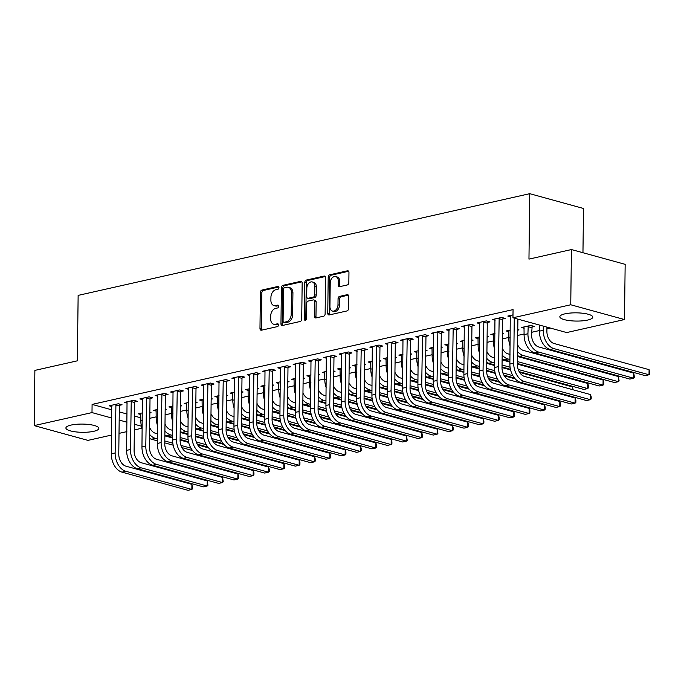 <?xml version="1.0" encoding="UTF-8"?>
<svg xmlns="http://www.w3.org/2000/svg" width="684" height="684" viewBox="0 0 684 684"><rect width="100%" height="100%" fill="white"/><g stroke="black" fill="none" stroke-linecap="round" stroke-linejoin="round"><path stroke-width="1.03" d="M278.961 287.631A1.454 1.017 -74.6 0 0 278.294 286.468A1.454 1.017 -74.6 0 0 277.926 286.459L261.938 290.067A2.069 1.454 -74.6 0 0 260.407 292.41L259.971 328.534A2.069 1.454 -74.6 0 0 260.92 330.192A2.069 1.454 -74.6 0 0 261.45 330.201L277.439 326.601A1.454 1.017 -74.6 0 0 278.508 324.96A1.454 1.017 -74.6 0 0 277.841 323.797A1.454 1.017 -74.6 0 0 277.473 323.797L275.404 324.259A6.635 4.651 -74.6 0 1 273.72 324.233A6.635 4.651 -74.6 0 1 270.667 318.924L270.702 315.914A6.635 4.651 -74.6 0 1 275.592 308.407L277.661 307.937A1.454 1.017 -74.6 0 0 278.73 306.295A1.454 1.017 -74.6 0 0 278.063 305.132A1.454 1.017 -74.6 0 0 277.695 305.132L275.626 305.594A6.635 4.651 -74.6 0 1 273.951 305.568A6.635 4.651 -74.6 0 1 270.89 300.259L270.932 297.249A6.635 4.651 -74.6 0 1 275.823 289.742L277.892 289.272A1.454 1.017 -74.6 0 0 278.961 287.631M587.633 320.069A16.476 4.113 0.7 0 1 569.772 320.659A16.476 4.113 0.7 0 1 559.837 316.752A16.476 4.113 0.7 0 1 564.975 313.836A16.476 4.113 0.7 0 1 582.836 313.255A16.476 4.113 0.7 0 1 592.78 317.154A16.476 4.113 0.7 0 1 587.633 320.069M93.708 431.313A16.476 4.113 0.7 0 1 75.847 431.895A16.476 4.113 0.7 0 1 65.903 427.996A16.476 4.113 0.7 0 1 71.05 425.08A16.476 4.113 0.7 0 1 88.911 424.49A16.476 4.113 0.7 0 1 98.847 428.398A16.476 4.113 0.7 0 1 93.708 431.313M347.31 284.946A2.069 1.454 -74.6 0 0 348.84 282.603L348.96 272.463A2.069 1.454 -74.6 0 0 348.011 270.804A2.069 1.454 -74.6 0 0 347.481 270.796L329.722 274.797A2.069 1.454 -74.6 0 0 328.2 277.14L327.756 313.272A2.069 1.454 -74.6 0 0 328.713 314.931A2.069 1.454 -74.6 0 0 329.235 314.939L346.993 310.938A2.069 1.454 -74.6 0 0 348.524 308.595L348.669 296.352A2.069 1.454 -74.6 0 0 347.72 294.693A2.069 1.454 -74.6 0 0 347.19 294.684L339.589 296.394A2.069 1.454 -74.6 0 0 338.058 298.737L337.99 304.808A5.549 3.89 -74.6 0 1 332.492 311.066A5.549 3.89 -74.6 0 1 329.936 306.62L330.227 282.843A5.549 3.89 -74.6 0 1 335.724 276.584A5.549 3.89 -74.6 0 1 338.281 281.03L338.229 284.989A2.069 1.454 -74.6 0 0 339.187 286.647A2.069 1.454 -74.6 0 0 339.709 286.656L347.31 284.946M512.957 317.778L570.747 304.765L624.483 319.548L566.685 332.561L512.957 317.778L513.051 309.604L92.092 404.406L91.998 412.589L111.74 418.018M111.535 435.075L87.937 440.385L34.2 425.602L34.875 370.395L77.335 360.827L78.138 295.394L529.758 193.683L528.963 259.116L571.422 249.557L570.747 304.765M34.2 425.602L91.998 412.589M302.166 283.005A2.069 1.454 -74.6 0 0 301.208 281.346A2.069 1.454 -74.6 0 0 300.686 281.338L282.928 285.339A2.069 1.454 -74.6 0 0 281.398 287.682L280.962 323.806A2.069 1.454 -74.6 0 0 281.911 325.473A2.069 1.454 -74.6 0 0 282.441 325.481L300.19 321.48A2.069 1.454 -74.6 0 0 301.721 319.129L302.166 283.005M306.329 280.064L324.088 276.071A2.069 1.454 -74.6 0 1 324.609 276.079A2.069 1.454 -74.6 0 1 325.567 277.738L325.122 313.862A2.069 1.454 -74.6 0 1 323.592 316.213L315.991 317.923A2.069 1.454 -74.6 0 1 315.469 317.915A2.069 1.454 -74.6 0 1 314.512 316.256L314.691 301.601A2.069 1.454 -74.6 0 0 313.742 299.943A2.069 1.454 -74.6 0 0 313.212 299.934L308.176 301.071A2.069 1.454 -74.6 0 0 306.646 303.414L306.458 318.667A1.454 1.017 -74.6 0 1 305.021 320.3A1.454 1.017 -74.6 0 1 304.346 319.146L304.799 282.415A2.069 1.454 -74.6 0 1 306.329 280.064L307.783 280.466L325.233 276.533M582.956 252.729L583.495 208.475L529.758 193.683M502.8 318.992L505.296 318.436L501.663 317.436L492.463 319.505L495.13 320.24M531.853 326.986L534.341 326.422L530.707 325.43L521.507 327.499L524.175 328.234M472.148 325.9L474.636 325.336L471.002 324.336L461.803 326.413L464.47 327.149M502.432 333.612L503.68 333.33L502.441 332.988M494.968 333.476L490.847 334.399L493.515 335.134M441.488 332.8L443.976 332.244L440.342 331.244L431.142 333.313L433.81 334.048M471.772 340.512L473.02 340.239L471.78 339.897M464.308 340.384L460.187 341.307L462.854 342.043M410.827 339.709L413.316 339.153L409.682 338.152L400.482 340.222L403.15 340.957M441.112 347.421L442.36 347.139L441.12 346.797M433.647 347.284L429.526 348.216L432.194 348.951M380.167 346.617L382.655 346.053L379.022 345.052L369.822 347.13L372.489 347.857M410.451 354.329L411.7 354.047L410.46 353.705M402.987 354.192L398.866 355.116L401.534 355.851M349.507 353.517L351.995 352.961L348.361 351.961L339.161 354.03L341.829 354.765M379.791 361.229L381.039 360.947L379.8 360.613M372.327 361.092L368.214 362.024L370.873 362.759M318.847 360.425L321.335 359.861L317.701 358.861L308.501 360.938L311.169 361.674M349.131 368.137L350.379 367.855L349.139 367.513M341.667 368.001L337.554 368.933L340.213 369.659M288.186 367.325L290.674 366.769L287.041 365.769L277.841 367.838L280.508 368.573M318.47 375.046L319.719 374.764L318.479 374.422M311.006 374.909L306.894 375.832L309.553 376.568M257.526 374.233L260.014 373.678L256.38 372.677L247.181 374.747L249.848 375.482M287.81 381.946L289.058 381.663L287.819 381.321M280.346 381.809L276.233 382.741L278.892 383.476M226.866 381.142L229.354 380.578L225.72 379.577L216.529 381.655L219.188 382.382M257.15 388.854L258.398 388.572L257.158 388.23M249.686 388.717L245.573 389.641L248.241 390.376M196.205 388.042L198.693 387.486L195.06 386.486L185.868 388.555L188.528 389.29M226.489 395.754L227.738 395.48L226.498 395.138M219.025 395.617L214.913 396.549L217.58 397.284M165.545 394.95L168.033 394.386L164.399 393.394L155.208 395.463L157.867 396.198M195.829 402.662L197.077 402.38L195.838 402.038M188.365 402.525L184.252 403.457L186.92 404.184M134.885 401.859L137.373 401.294L133.739 400.294L124.548 402.363L127.215 403.098M165.169 409.571L166.417 409.288L165.177 408.947M157.713 409.434L153.592 410.357L156.26 411.093M92.092 404.406L111.843 409.836M119.281 411.888L127.079 414.034M134.517 416.077L140.887 417.83M149.779 418.3L156.183 416.855M165.109 414.846L171.513 413.41M180.439 411.4L186.843 409.955M195.769 407.946L202.173 406.501M211.1 404.492L217.503 403.047M226.43 401.038L232.834 399.593M241.76 397.584L248.164 396.147M257.09 394.138L263.494 392.693M272.42 390.684L278.824 389.239M287.75 387.229L294.154 385.785M303.08 383.775L309.484 382.33M318.411 380.321L324.814 378.885M333.741 376.875L340.145 375.43M349.071 373.421L355.475 371.976M364.401 369.967L370.805 368.522M379.731 366.513L386.135 365.068M395.061 363.059L401.465 361.622M410.391 359.613L416.795 358.168M425.713 356.159L432.126 354.714M441.043 352.705L447.456 351.26M456.373 349.25L462.786 347.805M471.704 345.796L478.116 344.36M487.034 342.351L493.446 340.906M502.364 338.896L508.776 337.451M517.694 335.442L524.106 333.997M531.588 332.313L539.437 330.543M546.918 328.859L550.389 328.081M149.839 413.016L151.087 412.743L149.847 412.401M142.383 412.879L138.262 413.811L140.93 414.547M119.555 405.304L122.043 404.748L118.409 403.748L109.218 405.817L111.885 406.553M180.499 406.116L181.747 405.834L180.508 405.492M173.043 405.98L168.922 406.903L171.59 407.638M150.215 398.404L152.703 397.84L149.069 396.84L139.878 398.917L142.537 399.644M211.159 399.208L212.408 398.926L211.168 398.584M203.695 399.071L199.583 400.003L202.25 400.738M180.875 391.496L183.363 390.94L179.73 389.94L170.538 392.009L173.197 392.744M241.82 392.308L243.068 392.026L241.828 391.684M234.356 392.171L230.243 393.095L232.911 393.83M211.536 384.588L214.024 384.032L210.39 383.031L201.199 385.101L203.858 385.836M272.48 385.4L273.728 385.118L272.488 384.776M265.016 385.263L260.903 386.195L263.571 386.922M242.196 377.688L244.684 377.123L241.05 376.123L231.85 378.201L234.518 378.936M303.14 378.491L304.389 378.209L303.149 377.876M295.676 378.355L291.564 379.287L294.223 380.022M272.856 370.779L275.344 370.224L271.71 369.223L262.511 371.292L265.178 372.028M333.801 371.592L335.049 371.309L333.809 370.967M326.336 371.455L322.224 372.378L324.883 373.113M303.516 363.879L306.004 363.315L302.371 362.315L293.171 364.392L295.839 365.119M364.461 364.683L365.709 364.401L364.469 364.059M356.997 364.546L352.884 365.478L355.543 366.214M334.177 356.971L336.665 356.415L333.031 355.415L323.831 357.484L326.499 358.219M395.121 357.783L396.369 357.501L395.13 357.159M387.657 357.647L383.536 358.57L386.203 359.305M364.837 350.063L367.325 349.507L363.691 348.507L354.492 350.576L357.159 351.311M425.781 350.875L427.03 350.593L425.79 350.251M418.317 350.738L414.196 351.67L416.864 352.397M395.497 343.163L397.985 342.599L394.352 341.598L385.152 343.676L387.819 344.411M456.442 343.966L457.69 343.684L456.45 343.351M448.978 343.83L444.856 344.762L447.524 345.497M426.158 336.254L428.646 335.699L425.012 334.698L415.812 336.767L418.48 337.503M487.102 337.067L488.35 336.784L487.111 336.442M479.638 336.93L475.517 337.853L478.184 338.589M456.818 329.355L459.306 328.79L455.672 327.79L446.472 329.868L449.14 330.594M517.762 330.158L519.011 329.876L517.771 329.534M510.298 330.021L506.177 330.953L508.845 331.68M487.478 322.446L489.966 321.882L486.333 320.89L477.133 322.959L479.8 323.694M512.991 314.879L507.793 316.051L510.461 316.786M571.422 249.557L625.159 264.34L624.483 319.548M141.956 428.218L134.346 429.937M126.865 431.621L119.016 433.382M119.178 420.07L126.976 422.208M134.415 424.26L141.408 426.183M273.951 305.568L275.396 305.97A6.635 4.651 -74.6 0 0 277.08 305.996L275.626 305.594M278.61 305.654L277.08 305.996M273.72 324.233L275.173 324.635A6.635 4.651 -74.6 0 0 276.849 324.661L275.404 324.259M278.388 324.319L276.849 324.661M278.841 286.981L263.391 290.461A2.069 1.454 -74.6 0 0 261.861 292.812L261.416 328.936A2.069 1.454 -74.6 0 0 261.75 330.141M301.832 281.808L284.382 285.732A2.069 1.454 -74.6 0 0 282.851 288.084L282.406 324.207A2.069 1.454 -74.6 0 0 282.74 325.413M284.553 287.776A1.454 1.017 -74.6 0 0 283.475 289.418L283.091 321.129A1.454 1.017 -74.6 0 0 283.757 322.292A1.454 1.017 -74.6 0 0 284.125 322.292L286.314 321.805A6.635 4.651 -74.6 0 0 291.204 314.298L291.469 292.624A6.635 4.651 -74.6 0 0 288.417 287.306A6.635 4.651 -74.6 0 0 286.733 287.28L284.553 287.776M283.757 322.292L285.211 322.686A1.454 1.017 -74.6 0 0 285.579 322.694L284.125 322.292M288.417 287.306L289.862 287.707A6.635 4.651 -74.6 0 1 292.923 293.017L292.658 314.7A6.635 4.651 -74.6 0 1 287.759 322.207L285.579 322.694M313.742 299.943L315.187 300.344A2.069 1.454 -74.6 0 1 316.145 302.003L315.965 316.649A2.069 1.454 -74.6 0 0 316.299 317.855M307.783 280.466A2.069 1.454 -74.6 0 0 306.252 282.808L305.799 319.539A1.454 1.017 -74.6 0 0 305.868 320.044M314.879 286.399A5.549 3.89 -74.6 0 0 312.323 281.953A5.549 3.89 -74.6 0 0 306.825 288.212L306.723 296.591A2.069 1.454 -74.6 0 0 307.68 298.25A2.069 1.454 -74.6 0 0 308.21 298.258L313.246 297.121A2.069 1.454 -74.6 0 0 314.777 294.778L314.879 286.399L316.333 286.801A5.549 3.89 -74.6 0 0 313.776 282.355L312.323 281.953M307.68 298.25L309.134 298.651A2.069 1.454 -74.6 0 0 309.655 298.66L308.21 298.258M316.333 286.801L316.23 295.18A2.069 1.454 -74.6 0 1 314.7 297.523L309.655 298.66M335.724 276.584L337.178 276.986A5.549 3.89 -74.6 0 1 339.734 281.423L339.683 285.39A2.069 1.454 -74.6 0 0 340.008 286.587M332.492 311.066L333.946 311.459A5.549 3.89 -74.6 0 0 339.444 305.209L337.99 304.808M348.344 295.146L341.042 296.796A2.069 1.454 -74.6 0 0 339.512 299.139L339.444 305.209M348.635 271.266L331.176 275.199A2.069 1.454 -74.6 0 0 329.645 277.542L329.209 313.674A2.069 1.454 -74.6 0 0 329.534 314.871M140.75 413.247L140.853 420.916L142.289 420.592M149.668 427.534A10.559 7.054 77.3 0 0 155.448 433.271L157.414 433.81M164.853 435.862L172.65 438.008M180.089 440.051L188.647 442.411M197.693 444.899L208.577 447.892M251.199 461.674L251.216 462.299M192.546 450.525L181.927 447.601M173.163 445.19L164.767 442.881M157.329 440.838L151.557 439.248A15.835 10.585 -102.7 0 1 149.531 438.427M190.947 448.174L180.961 445.421M172.813 443.181L164.793 440.975M157.346 438.923L155.388 438.384A15.835 10.585 -102.7 0 1 149.582 434.391M142.186 428.894A15.835 10.585 -102.7 0 1 140.853 420.916M250.472 462.102L250.481 461.478M111.706 405.261L111.304 453.817L115.134 452.953L115.921 404.304M119.897 404.159L119.349 405.988L118.768 453.954A10.559 7.054 77.3 0 0 125.907 466.172L191.913 484.34L192.606 488.692L191.845 489.453L125.839 471.285A15.835 10.585 -102.7 0 1 115.134 452.953M191.913 484.34L191.845 489.453L188.014 490.317L122.008 472.148A15.835 10.585 -102.7 0 1 111.304 453.817M119.349 405.988L115.724 404.996M156.08 409.801L156.183 417.462L157.619 417.137M164.998 424.08A10.559 7.054 77.3 0 0 170.778 429.817L172.744 430.364M180.183 432.408L187.98 434.554M195.419 436.597L203.977 438.957M213.023 441.445L223.907 444.438M266.529 458.22L266.546 458.853M207.876 447.079L197.257 444.155M188.493 441.744L180.097 439.427M172.659 437.384L166.887 435.793A15.835 10.585 -102.7 0 1 164.861 434.973M206.277 444.72L196.291 441.967M188.143 439.726L180.123 437.521M172.676 435.469L170.718 434.93A15.835 10.585 -102.7 0 1 164.912 430.946M157.517 425.448A15.835 10.585 -102.7 0 1 156.183 417.462M265.802 458.648L265.802 458.024M171.41 406.347L171.513 414.008L172.949 413.683M180.328 420.626A10.559 7.054 77.3 0 0 186.108 426.371L188.074 426.91M195.513 428.953L203.31 431.1M210.749 433.152L219.308 435.503M228.353 437.991L239.238 440.983M281.859 454.766L281.876 455.399M223.206 443.625L212.587 440.701M203.823 438.29L195.427 435.982M187.989 433.93L182.218 432.339A15.835 10.585 -102.7 0 1 180.191 431.518M221.607 441.266L211.621 438.521M203.473 436.272L195.453 434.066M188.006 432.023L186.048 431.484A15.835 10.585 -102.7 0 1 180.243 427.491M172.847 421.994A15.835 10.585 -102.7 0 1 171.513 414.008M281.133 455.193L281.133 454.569M127.036 401.807L126.634 450.363L130.464 449.499L131.251 400.858M135.227 400.704L134.68 402.543L134.098 450.499A10.559 7.054 77.3 0 0 141.237 462.726L207.243 480.886L207.936 485.238L207.175 485.999L141.169 467.839A15.835 10.585 -102.7 0 1 130.464 449.499M207.243 480.886L207.175 485.999L203.345 486.863L137.339 468.702A15.835 10.585 -102.7 0 1 126.634 450.363M134.68 402.543L131.054 401.542M142.366 398.353L141.964 446.917L145.795 446.054L146.581 397.404M150.557 397.25L150.01 399.088L149.428 447.045A10.559 7.054 77.3 0 0 156.568 459.272L222.574 477.432L223.266 481.793L222.505 482.545L156.499 464.385A15.835 10.585 -102.7 0 1 145.795 446.054M222.574 477.432L222.505 482.545L218.675 483.408L152.669 465.248A15.835 10.585 -102.7 0 1 141.964 446.917M150.01 399.088L146.385 398.088M186.741 402.893L186.843 410.554L188.271 410.238M195.658 417.172A10.559 7.054 77.3 0 0 201.438 422.917L203.405 423.456M210.843 425.499L218.641 427.645M226.079 429.697L234.638 432.049M243.684 434.537L254.568 437.538M297.189 451.32L297.207 451.944M238.536 440.171L227.917 437.247M219.154 434.836L210.757 432.527M203.319 430.475L197.548 428.894A15.835 10.585 -102.7 0 1 195.521 428.064M236.938 437.811L226.951 435.067M218.803 432.818L210.775 430.612M203.336 428.569L201.378 428.03A15.835 10.585 -102.7 0 1 195.573 424.037M188.177 418.54A15.835 10.585 -102.7 0 1 186.843 410.554M296.463 451.739L296.463 451.115M202.071 399.439L202.173 407.108L203.601 406.783M210.988 413.717A10.559 7.054 77.3 0 0 216.768 419.463L218.735 420.002M226.173 422.054L233.971 424.2M241.409 426.243L249.968 428.594M259.014 431.091L269.898 434.083M312.52 447.866L312.537 448.49M253.867 436.717L243.248 433.793M234.484 431.382L226.088 429.073M218.649 427.03L212.878 425.439A15.835 10.585 -102.7 0 1 210.852 424.61M252.268 434.357L242.281 431.613M234.133 429.372L226.105 427.158M218.666 425.115L216.708 424.576A15.835 10.585 -102.7 0 1 210.903 420.583M203.507 415.085A15.835 10.585 -102.7 0 1 202.173 407.108M311.793 448.285L311.793 447.669M157.696 394.899L157.294 443.463L161.125 442.599L161.911 393.95M165.887 393.796L165.34 395.634L164.758 443.6A10.559 7.054 77.3 0 0 171.889 455.818L237.904 473.978L238.622 476.295L238.596 478.338L237.835 479.091L171.829 460.93A15.835 10.585 -102.7 0 1 161.125 442.599M237.904 473.978L237.835 479.091L234.005 479.954L167.999 461.794A15.835 10.585 -102.7 0 1 157.294 443.463M165.34 395.634L161.715 394.634M173.026 391.445L172.625 440.009L176.455 439.145L177.242 390.496M181.217 390.342L180.67 392.18L180.089 440.145A10.559 7.054 77.3 0 0 187.219 452.363L253.234 470.532L253.952 472.841L253.926 474.884L253.166 475.636L187.16 457.476A15.835 10.585 -102.7 0 1 176.455 439.145M253.234 470.532L253.166 475.636L249.335 476.5L183.329 458.34A15.835 10.585 -102.7 0 1 172.625 440.009M180.67 392.18L177.045 391.18M217.401 395.985L217.495 403.654L218.931 403.329M226.318 410.272A10.559 7.054 77.3 0 0 232.098 416.009L234.065 416.547M241.503 418.599L249.301 420.745M256.739 422.789L265.298 425.149M274.344 427.637L285.228 430.629M327.85 444.412L327.867 445.036M269.197 433.263L258.578 430.339M249.814 427.928L241.418 425.619M233.979 423.576L228.208 421.985A15.835 10.585 -102.7 0 1 226.182 421.164M267.598 430.911L257.611 428.158M249.463 425.918L241.435 423.712M233.996 421.66L232.038 421.122A15.835 10.585 -102.7 0 1 226.233 417.129M218.837 411.631A15.835 10.585 -102.7 0 1 217.495 403.654M327.123 444.831L327.123 444.215M188.357 387.999L187.955 436.554L191.785 435.691L192.572 387.041M196.547 386.896L196 388.726L195.419 436.691A10.559 7.054 77.3 0 0 202.549 448.909L268.564 467.078L269.282 469.386L269.257 471.43L268.496 472.191L202.49 454.022A15.835 10.585 -102.7 0 1 191.785 435.691M268.564 467.078L268.496 472.191L264.665 473.054L198.659 454.886A15.835 10.585 -102.7 0 1 187.955 436.554M196 388.726L192.375 387.734M232.731 392.539L232.825 400.2L234.261 399.875M241.649 406.818A10.559 7.054 77.3 0 0 247.428 412.555L249.395 413.102M256.833 415.145L264.631 417.291M272.07 419.335L280.628 421.695M289.674 424.183L300.558 427.175M343.18 440.958L343.197 441.59M284.527 429.817L273.908 426.893M265.144 424.482L256.748 422.165M249.309 420.121L243.53 418.531A15.835 10.585 -102.7 0 1 241.512 417.71M282.928 427.457L272.942 424.704M264.793 422.464L256.765 420.258M249.327 418.206L247.369 417.668A15.835 10.585 -102.7 0 1 241.563 413.683M234.167 408.186A15.835 10.585 -102.7 0 1 232.825 400.2M342.445 441.385L342.453 440.761M203.687 384.545L203.285 433.1L207.115 432.237L207.902 383.596M211.878 383.442L211.33 385.28L210.749 433.237A10.559 7.054 77.3 0 0 217.88 445.464L283.894 463.624L284.612 465.932L284.587 467.976L283.826 468.737L217.82 450.576A15.835 10.585 -102.7 0 1 207.115 432.237M283.894 463.624L283.826 468.737L279.995 469.6L213.989 451.44A15.835 10.585 -102.7 0 1 203.285 433.1M211.33 385.28L207.705 384.28M248.061 389.085L248.155 396.746L249.592 396.421M256.979 403.363A10.559 7.054 77.3 0 0 262.759 409.109L264.725 409.648M272.164 411.691L279.961 413.837M287.4 415.889L295.958 418.24M305.004 420.728L315.888 423.721M358.51 437.503L358.527 438.136M299.857 426.363L289.238 423.439M280.474 421.028L272.078 418.719M264.64 416.667L258.86 415.077A15.835 10.585 -102.7 0 1 256.842 414.256M298.258 424.003L288.272 421.258M280.124 419.01L272.095 416.804M264.657 414.761L262.699 414.213A15.835 10.585 -102.7 0 1 256.893 410.229M249.498 404.731A15.835 10.585 -102.7 0 1 248.155 396.746M357.775 437.931L357.783 437.307M263.391 385.631L263.485 393.291L264.922 392.975M272.309 399.909A10.559 7.054 77.3 0 0 278.089 405.655L280.055 406.193M287.494 408.237L295.291 410.383M302.73 412.435L311.288 414.786M320.334 417.274L331.218 420.275M373.84 434.058L373.857 434.682M315.187 422.909L304.568 419.985M295.804 417.573L287.408 415.265M279.961 413.213L274.19 411.631A15.835 10.585 -102.7 0 1 272.172 410.802M313.588 420.549L303.602 417.804M295.454 415.556L287.425 413.35M279.987 411.306L278.029 410.768A15.835 10.585 -102.7 0 1 272.223 406.775M264.828 401.277A15.835 10.585 -102.7 0 1 263.485 393.291M373.105 434.477L373.113 433.853M278.721 382.176L278.815 389.846L280.252 389.521M287.639 396.455A10.559 7.054 77.3 0 0 293.419 402.201L295.377 402.739M302.824 404.791L310.622 406.937M318.06 408.981L326.619 411.332M335.664 413.82L346.549 416.821M389.17 430.604L389.187 431.228M330.517 419.454L319.898 416.53M311.134 414.119L302.738 411.811M295.291 409.767L289.52 408.177A15.835 10.585 -102.7 0 1 287.502 407.348M328.918 417.095L318.932 414.35M310.784 412.11L302.756 409.896M295.317 407.852L293.359 407.313A15.835 10.585 -102.7 0 1 287.554 403.321M280.149 397.823A15.835 10.585 -102.7 0 1 278.815 389.846M388.435 431.023L388.444 430.407M294.052 378.722L294.146 386.392L295.582 386.067M302.961 393.009A10.559 7.054 77.3 0 0 308.749 398.746L310.707 399.285M318.154 401.337L325.952 403.483M333.39 405.526L341.949 407.886M350.995 410.374L361.879 413.367M404.5 427.149L404.518 427.774M345.847 416L335.228 413.076M326.465 410.665L318.069 408.357M310.622 406.313L304.85 404.723A15.835 10.585 -102.7 0 1 302.832 403.902M344.249 413.649L334.262 410.896M326.114 408.656L318.086 406.45M310.647 404.398L308.689 403.859A15.835 10.585 -102.7 0 1 302.884 399.866M295.479 394.369A15.835 10.585 -102.7 0 1 294.146 386.392M403.765 427.568L403.774 426.953M309.382 375.277L309.476 382.937L310.912 382.613M318.291 389.555A10.559 7.054 77.3 0 0 324.079 395.292L326.037 395.839M333.484 397.883L341.282 400.029M348.72 402.072L357.279 404.432M366.325 406.92L377.209 409.913M419.831 423.695L419.848 424.328M361.178 412.555L350.559 409.63M341.795 407.219L333.399 404.902M325.952 402.859L320.18 401.269A15.835 10.585 -102.7 0 1 318.163 400.448M359.579 410.195L349.592 407.442M341.444 405.202L333.416 402.996M325.977 400.944L324.019 400.405A15.835 10.585 -102.7 0 1 318.214 396.421M310.81 390.923A15.835 10.585 -102.7 0 1 309.476 382.937M419.095 424.123L419.104 423.499M324.712 371.822L324.806 379.483L326.242 379.158M333.621 386.101A10.559 7.054 77.3 0 0 339.409 391.846L341.367 392.385M348.814 394.429L356.603 396.575M364.05 398.627L372.609 400.978M381.655 403.466L392.531 406.458M435.161 420.241L435.178 420.874M376.508 409.1L365.889 406.176M357.125 403.765L348.729 401.457M341.282 399.405L335.511 397.814A15.835 10.585 -102.7 0 1 333.493 396.994M374.909 406.741L364.923 403.996M356.774 401.747L348.746 399.541M341.307 397.498L339.349 396.951A15.835 10.585 -102.7 0 1 333.544 392.967M326.14 387.469A15.835 10.585 -102.7 0 1 324.806 379.483M434.425 420.669L434.434 420.044M340.042 368.368L340.136 376.029L341.572 375.713M348.951 382.647A10.559 7.054 77.3 0 0 354.739 388.392L356.697 388.931M364.144 390.974L371.934 393.12M379.381 395.172L387.939 397.524M396.985 400.012L407.861 403.013M450.491 416.795L450.499 417.42M391.838 405.646L381.219 402.722M372.455 400.311L364.059 398.002M356.612 395.951L350.841 394.369A15.835 10.585 -102.7 0 1 348.823 393.539M390.239 403.286L380.253 400.542M372.105 398.293L364.076 396.087M356.638 394.044L354.68 393.505A15.835 10.585 -102.7 0 1 348.874 389.512M341.47 384.015A15.835 10.585 -102.7 0 1 340.136 376.029M449.756 417.214L449.764 416.59M355.372 364.914L355.466 372.583L356.903 372.258M364.281 379.192A10.559 7.054 77.3 0 0 370.07 384.938L372.028 385.477M379.475 387.529L387.264 389.666M394.711 391.718L403.269 394.069M412.315 396.558L423.191 399.559M465.821 413.341L465.83 413.965M407.168 402.192L396.549 399.268M387.785 396.857L379.389 394.548M371.942 392.505L366.171 390.915A15.835 10.585 -102.7 0 1 364.153 390.085M405.569 399.832L395.583 397.088M387.435 394.848L379.406 392.633M371.968 390.59L370.01 390.051A15.835 10.585 -102.7 0 1 364.204 386.058M356.8 380.56A15.835 10.585 -102.7 0 1 355.466 372.583M465.086 413.76L465.094 413.145M370.702 361.46L370.796 369.129L372.233 368.804M379.611 375.747A10.559 7.054 77.3 0 0 385.4 381.484L387.358 382.023M394.805 384.075L402.594 386.221M410.041 388.264L418.599 390.624M427.645 393.112L438.521 396.104M481.151 409.887L481.16 410.511M422.498 398.738L411.879 395.814M403.115 393.403L394.711 391.094M387.272 389.051L381.501 387.46A15.835 10.585 -102.7 0 1 379.483 386.64M420.899 396.387L410.913 393.633M402.765 391.393L394.736 389.187M387.298 387.135L385.34 386.597A15.835 10.585 -102.7 0 1 379.534 382.604M372.13 377.106A15.835 10.585 -102.7 0 1 370.796 369.129M480.416 410.306L480.424 409.69M386.032 358.014L386.127 365.675L387.563 365.35M394.942 372.293A10.559 7.054 77.3 0 0 400.73 378.03L402.688 378.577M410.126 380.62L417.924 382.766M425.371 384.81L433.93 387.17M442.976 389.658L453.851 392.65M496.481 406.433L496.49 407.065M437.828 395.292L427.209 392.368M418.446 389.957L410.041 387.64M402.602 385.596L396.831 384.006A15.835 10.585 -102.7 0 1 394.813 383.185M436.23 392.932L426.243 390.179M418.095 387.939L410.067 385.733M402.628 383.681L400.67 383.143A15.835 10.585 -102.7 0 1 394.865 379.158M387.46 373.661A15.835 10.585 -102.7 0 1 386.127 365.675M495.746 406.86L495.755 406.236M401.354 354.56L401.457 362.221L402.893 361.896M410.272 368.838A10.559 7.054 77.3 0 0 416.06 374.584L418.018 375.123M425.457 377.166L433.254 379.312M440.701 381.364L449.26 383.715M458.306 386.203L469.181 389.196M511.812 402.979L511.82 403.611M453.159 391.838L442.539 388.914M433.776 386.503L425.371 384.194M417.933 382.142L412.161 380.552A15.835 10.585 -102.7 0 1 410.143 379.731M451.56 389.478L441.573 386.734M433.425 384.485L425.397 382.279M417.958 380.236L415.992 379.688A15.835 10.585 -102.7 0 1 410.195 375.704M402.791 370.206A15.835 10.585 -102.7 0 1 401.457 362.221M511.076 403.406L511.085 402.782M416.684 351.106L416.787 358.767L418.223 358.45M425.602 365.384A10.559 7.054 77.3 0 0 431.39 371.13L433.348 371.668M440.787 373.712L448.584 375.858M456.031 377.91L464.59 380.261M473.636 382.749L484.511 385.742M527.142 399.533L527.15 400.157M468.489 388.384L457.861 385.46M449.106 383.049L440.701 380.74M433.263 378.688L427.491 377.106A15.835 10.585 -102.7 0 1 425.474 376.277M466.89 386.024L456.903 383.279M448.747 381.031L440.727 378.825M433.288 376.781L431.322 376.243A15.835 10.585 -102.7 0 1 425.525 372.25M418.121 366.752A15.835 10.585 -102.7 0 1 416.787 358.767M526.406 399.952L526.415 399.328M432.014 347.652L432.117 355.321L433.553 354.996M440.932 361.93A10.559 7.054 77.3 0 0 446.72 367.676L448.678 368.214M456.117 370.266L463.914 372.404M471.353 374.456L479.92 376.807M488.966 379.295L499.842 382.296M542.472 396.079L542.48 396.703M483.819 384.93L473.191 382.005M464.427 379.594L456.031 377.286M448.593 375.242L442.822 373.652A15.835 10.585 -102.7 0 1 440.804 372.823M482.22 382.57L472.234 379.825M464.077 377.585L456.057 375.371M448.619 373.327L446.652 372.789A15.835 10.585 -102.7 0 1 440.847 368.796M433.451 363.298A15.835 10.585 -102.7 0 1 432.117 355.321M541.737 396.498L541.745 395.882M447.345 344.197L447.447 351.867L448.884 351.542M456.262 358.484A10.559 7.054 77.3 0 0 462.051 364.221L464.009 364.76M471.447 366.812L479.245 368.958M486.683 371.002L495.25 373.361M504.288 375.849L515.172 378.842M557.802 392.625L557.811 393.249M499.149 381.475L488.521 378.551M479.758 376.14L471.361 373.832M463.923 371.788L458.152 370.198A15.835 10.585 -102.7 0 1 456.134 369.377M497.55 379.124L487.564 376.371M479.407 374.131L471.387 371.925M463.949 369.873L461.982 369.334A15.835 10.585 -102.7 0 1 456.177 365.341M448.781 359.844A15.835 10.585 -102.7 0 1 447.447 351.867M557.067 393.043L557.075 392.428M219.017 381.091L218.615 429.655L222.445 428.791L223.232 380.142M227.208 379.988L226.661 381.826L226.079 429.783A10.559 7.054 77.3 0 0 233.21 442.009L299.216 460.17L299.943 462.487L299.917 464.53L299.156 465.282L233.15 447.122A15.835 10.585 -102.7 0 1 222.445 428.791M299.216 460.17L299.156 465.282L295.326 466.146L229.32 447.986A15.835 10.585 -102.7 0 1 218.615 429.655M226.661 381.826L223.035 380.826M234.347 377.636L233.945 426.2L237.776 425.337L238.562 376.687M242.538 376.533L241.991 378.372L241.409 426.337A10.559 7.054 77.3 0 0 248.54 438.555L314.546 456.715L315.273 459.032L315.247 461.076L314.486 461.828L248.48 443.668A15.835 10.585 -102.7 0 1 237.776 425.337M314.546 456.715L314.486 461.828L310.656 462.692L244.65 444.532A15.835 10.585 -102.7 0 1 233.945 426.2M241.991 378.372L238.365 377.371M249.669 374.182L249.275 422.746L253.106 421.883L253.892 373.233M257.868 373.079L257.321 374.918L256.739 422.883A10.559 7.054 77.3 0 0 263.87 435.101L329.876 453.27L330.603 455.578L330.577 457.622L329.816 458.374L263.81 440.214A15.835 10.585 -102.7 0 1 253.106 421.883M329.876 453.27L329.816 458.374L325.986 459.238L259.98 441.077A15.835 10.585 -102.7 0 1 249.275 422.746M257.321 374.918L253.696 373.917M264.999 370.737L264.605 419.292L268.436 418.428L269.222 369.779M273.198 369.634L272.651 371.463L272.07 419.429A10.559 7.054 77.3 0 0 279.2 431.647L345.206 449.815L345.933 452.124L345.907 454.167L345.146 454.928L279.14 436.76A15.835 10.585 -102.7 0 1 268.436 418.428M345.206 449.815L345.146 454.928L341.316 455.792L275.31 437.623A15.835 10.585 -102.7 0 1 264.605 419.292M272.651 371.463L269.026 370.471M280.329 367.282L279.936 415.838L283.766 414.974L284.553 366.333M288.528 366.179L287.981 368.018L287.4 415.975A10.559 7.054 77.3 0 0 294.53 428.201L360.536 446.361L361.263 448.67L361.238 450.713L360.477 451.474L294.471 433.314A15.835 10.585 -102.7 0 1 283.766 414.974M360.536 446.361L360.477 451.474L356.646 452.338L290.64 434.169A15.835 10.585 -102.7 0 1 279.936 415.838M287.981 368.018L284.356 367.017M295.659 363.828L295.266 412.392L299.096 411.529L299.883 362.879M303.858 362.725L303.311 364.563L302.73 412.52A10.559 7.054 77.3 0 0 309.861 424.747L375.867 442.907L376.593 445.224L376.568 447.268L375.807 448.02L309.801 429.86A15.835 10.585 -102.7 0 1 299.096 411.529M375.867 442.907L375.807 448.02L371.976 448.884L305.97 430.723A15.835 10.585 -102.7 0 1 295.266 412.392M303.311 364.563L299.678 363.563M310.989 360.374L310.596 408.938L314.426 408.074L315.213 359.425M319.189 359.271L318.641 361.109L318.06 409.075A10.559 7.054 77.3 0 0 325.191 421.293L391.197 439.453L391.923 441.77L391.898 443.813L391.137 444.566L325.131 426.406A15.835 10.585 -102.7 0 1 314.426 408.074M391.197 439.453L391.137 444.566L387.306 445.429L321.3 427.269A15.835 10.585 -102.7 0 1 310.596 408.938M318.641 361.109L315.008 360.109M326.319 356.92L325.926 405.484L329.756 404.62L330.543 355.971M334.51 355.817L333.972 357.655L333.39 405.621A10.559 7.054 77.3 0 0 340.521 417.838L406.527 435.999L407.228 440.359L406.467 441.112L340.461 422.951A15.835 10.585 -102.7 0 1 329.756 404.62M406.527 435.999L406.467 441.112L402.637 441.975L336.631 423.815A15.835 10.585 -102.7 0 1 325.926 405.484M333.972 357.655L330.338 356.655M341.649 353.474L341.256 402.03L345.087 401.166L345.873 352.517M349.84 352.371L349.302 354.201L348.72 402.166A10.559 7.054 77.3 0 0 355.851 414.384L421.857 432.553L422.558 436.905L421.797 437.666L355.791 419.497A15.835 10.585 -102.7 0 1 345.087 401.166M421.857 432.553L421.797 437.666L417.967 438.529L351.961 420.361A15.835 10.585 -102.7 0 1 341.256 402.03M349.302 354.201L345.668 353.209M356.98 350.02L356.586 398.575L360.417 397.712L361.203 349.071M365.171 348.917L364.632 350.755L364.05 398.712A10.559 7.054 77.3 0 0 371.181 410.939L437.187 429.099L437.888 433.451L437.127 434.212L371.121 416.052A15.835 10.585 -102.7 0 1 360.417 397.712M437.187 429.099L437.127 434.212L433.297 435.075L367.291 416.907A15.835 10.585 -102.7 0 1 356.586 398.575M364.632 350.755L360.998 349.755M372.31 346.566L371.916 395.121L375.747 394.266L376.533 345.617M380.501 345.463L379.962 347.301L379.372 395.258A10.559 7.054 77.3 0 0 386.511 407.484L452.517 425.645L453.236 427.953L453.21 430.005L452.457 430.758L386.451 412.597A15.835 10.585 -102.7 0 1 375.747 394.266M452.517 425.645L452.457 430.758L448.627 431.621L382.621 413.461A15.835 10.585 -102.7 0 1 371.916 395.121M379.962 347.301L376.328 346.301M387.64 343.111L387.247 391.675L391.077 390.812L391.864 342.162M395.831 342.009L395.292 343.847L394.702 391.812A10.559 7.054 77.3 0 0 401.841 404.03L467.847 422.19L468.566 424.507L468.54 426.551L467.788 427.303L401.782 409.143A15.835 10.585 -102.7 0 1 391.077 390.812M467.847 422.19L467.788 427.303L463.957 428.167L397.951 410.007A15.835 10.585 -102.7 0 1 387.247 391.675M395.292 343.847L391.658 342.846M402.97 339.657L402.577 388.221L406.407 387.358L407.194 338.708M411.161 338.554L410.622 340.393L410.032 388.358A10.559 7.054 77.3 0 0 417.172 400.576L483.178 418.736L483.896 421.053L483.87 423.097L483.118 423.849L417.112 405.689A15.835 10.585 -102.7 0 1 406.407 387.358M483.178 418.736L483.118 423.849L479.287 424.713L413.281 406.553A15.835 10.585 -102.7 0 1 402.577 388.221M410.622 340.393L406.989 339.392M418.3 336.212L417.907 384.767L421.737 383.904L422.524 335.254M426.491 335.109L425.952 336.938L425.363 384.904A10.559 7.054 77.3 0 0 432.502 397.122L498.508 415.291L499.226 417.599L499.2 419.643L498.448 420.404L432.442 402.235A15.835 10.585 -102.7 0 1 421.737 383.904M498.508 415.291L498.448 420.404L494.618 421.267L428.611 403.098A15.835 10.585 -102.7 0 1 417.907 384.767M425.952 336.938L422.319 335.947M462.675 340.752L462.777 348.412L464.214 348.088M471.592 355.03A10.559 7.054 77.3 0 0 477.381 360.767L479.339 361.314M486.777 363.358L494.575 365.504M502.013 367.547L510.58 369.907M519.618 372.395L572.431 386.922L573.141 389.803M514.479 378.03L503.851 375.106M495.088 372.694L486.692 370.377M479.253 368.334L473.482 366.744A15.835 10.585 -102.7 0 1 471.464 365.923M512.88 375.67L502.894 372.917M494.737 370.677L486.717 368.471M479.279 366.419L477.312 365.88A15.835 10.585 -102.7 0 1 471.507 361.887M464.111 356.398A15.835 10.585 -102.7 0 1 462.777 348.412M572.397 389.598L572.431 386.922M433.63 332.757L433.237 381.313L437.067 380.449L437.854 331.808M441.821 331.654L441.283 333.493L440.693 381.45A10.559 7.054 77.3 0 0 447.832 393.676L513.838 411.836L514.556 414.145L514.53 416.188L513.778 416.949L447.772 398.789A15.835 10.585 -102.7 0 1 437.067 380.449M513.838 411.836L513.778 416.949L509.948 417.813L443.942 399.644A15.835 10.585 -102.7 0 1 433.237 381.313M441.283 333.493L437.649 332.492M478.005 337.298L478.107 344.958L479.544 344.633M486.923 351.576A10.559 7.054 77.3 0 0 492.711 357.322L494.669 357.86M502.107 359.904L509.905 362.05M517.343 364.093L587.761 383.476L588.479 385.785L588.454 387.828L587.701 388.58L518.224 369.463M587.761 383.476L587.701 388.58L583.862 389.444L519.182 371.651M510.418 369.24L502.022 366.932M494.583 364.88L488.812 363.289A15.835 10.585 -102.7 0 1 486.794 362.469M510.067 367.222L502.047 365.017M494.609 362.973L492.642 362.426A15.835 10.585 -102.7 0 1 486.837 358.442M479.441 352.944A15.835 10.585 -102.7 0 1 478.107 344.958M448.961 329.303L448.559 377.859L452.398 377.004L453.184 328.354M457.151 328.2L456.613 330.039L456.023 377.995A10.559 7.054 77.3 0 0 463.162 390.222L529.168 408.382L529.886 410.691L529.861 412.743L529.108 413.495L463.102 395.335A15.835 10.585 -102.7 0 1 452.398 377.004M529.168 408.382L529.108 413.495L525.278 414.359L459.272 396.198A15.835 10.585 -102.7 0 1 448.559 377.859M456.613 330.039L452.979 329.038M493.335 333.843L493.438 341.504L494.874 341.188M502.253 348.122A10.559 7.054 77.3 0 0 508.041 353.867L509.999 354.406M517.437 356.45L603.091 380.022L603.81 382.33L603.784 384.374L603.031 385.135L517.378 361.562M603.091 380.022L603.031 385.135L599.193 385.998L517.352 363.478M509.913 361.426L504.142 359.844A15.835 10.585 -102.7 0 1 502.124 359.014M509.939 359.519L507.973 358.98A15.835 10.585 -102.7 0 1 502.167 354.987M494.771 349.49A15.835 10.585 -102.7 0 1 493.438 341.504M464.291 325.849L463.889 374.413L467.728 373.549L468.514 324.9M472.482 324.746L471.943 326.584L471.353 374.55A10.559 7.054 77.3 0 0 478.492 386.768L544.498 404.928L545.216 407.245L545.191 409.288L544.438 410.041L478.432 391.881A15.835 10.585 -102.7 0 1 467.728 373.549M544.498 404.928L544.438 410.041L540.608 410.904L474.593 392.744A15.835 10.585 -102.7 0 1 463.889 374.413M471.943 326.584L468.309 325.584M508.665 330.389L508.768 338.058L510.204 337.734M517.583 344.668A10.559 7.054 77.3 0 0 523.371 350.413L618.421 376.568L619.114 380.928L618.362 381.681L523.303 355.526A15.835 10.585 -102.7 0 1 517.497 351.533M618.421 376.568L618.362 381.681L614.523 382.544L519.472 356.39A15.835 10.585 -102.7 0 1 517.455 355.56M510.102 346.036A15.835 10.585 -102.7 0 1 508.768 338.058M479.621 322.395L479.219 370.959L483.058 370.095L483.844 321.446M487.812 321.292L487.273 323.13L486.683 371.096A10.559 7.054 77.3 0 0 493.822 383.314L559.828 401.474L560.547 403.791L560.521 405.834L559.769 406.587L493.762 388.426A15.835 10.585 -102.7 0 1 483.058 370.095M559.828 401.474L559.769 406.587L555.938 407.45L489.924 389.29A15.835 10.585 -102.7 0 1 479.219 370.959M487.273 323.13L483.639 322.13M532.186 325.832L531.562 334.741A10.559 7.054 77.3 0 0 538.701 346.959L633.752 373.113L634.444 377.474L633.692 378.226L538.633 352.072A15.835 10.585 -102.7 0 1 527.928 333.741L528.219 325.986M523.995 326.935L524.098 334.604L527.928 333.741M633.752 373.113L633.692 378.226L629.853 379.09L534.803 352.935A15.835 10.585 -102.7 0 1 524.098 334.604M531.648 327.67L528.014 326.67M494.951 318.949L494.549 367.505L498.388 366.641L499.175 317.992M503.142 317.846L502.603 319.676L502.013 367.641A10.559 7.054 77.3 0 0 509.152 379.859L575.159 398.028L575.877 400.337L575.851 402.38L575.099 403.141L509.093 384.972A15.835 10.585 -102.7 0 1 498.388 366.641M575.159 398.028L575.099 403.141L571.268 403.996L505.254 385.836A15.835 10.585 -102.7 0 1 494.549 367.505M502.603 319.676L498.969 318.684M546.943 327.132L546.892 331.287A10.559 7.054 77.3 0 0 554.031 343.505L649.082 369.659L649.774 374.02L649.022 374.772L553.963 348.618A15.835 10.585 -102.7 0 1 543.258 330.286L543.31 326.131M649.082 369.659L649.022 374.772L645.183 375.636L550.133 349.481A15.835 10.585 -102.7 0 1 539.428 331.15L539.505 325.088M510.281 315.495L509.879 364.05L513.718 363.187L514.265 318.137M517.899 319.137L517.343 364.187A10.559 7.054 77.3 0 0 524.483 376.414L590.489 394.574L591.207 396.882L591.181 398.926L590.429 399.687L524.423 381.518A15.835 10.585 -102.7 0 1 513.718 363.187M590.489 394.574L590.429 399.687L586.598 400.55L520.584 382.382A15.835 10.585 -102.7 0 1 509.879 364.05M278.61 286.656L277.926 286.459M278.157 323.985L277.473 323.797M278.388 305.321L277.695 305.132M261.416 328.936L259.971 328.534M261.861 292.812L260.407 292.41M263.391 290.461L261.938 290.067M282.406 324.207L280.962 323.806M282.851 288.084L281.398 287.682M284.382 285.732L282.928 285.339M301.67 281.611L300.686 281.338M287.759 322.207L286.314 321.805M292.658 314.7L291.204 314.298M292.923 293.017L291.469 292.624M325.062 276.336L324.088 276.071M315.965 316.649L314.512 316.256M316.145 302.003L314.691 301.601M305.799 319.539L304.346 319.146M306.252 282.808L304.799 282.415M314.7 297.523L313.246 297.121M316.23 295.18L314.777 294.778M339.683 285.39L338.229 284.989M339.734 281.423L338.281 281.03M339.512 299.139L338.058 298.737M341.042 296.796L339.589 296.394M348.173 294.949L347.19 294.684M329.209 313.674L327.756 313.272M329.645 277.542L328.2 277.14M331.176 275.199L329.722 274.797M348.464 271.069L347.481 270.796M151.557 439.248L155.388 438.384M122.008 472.148L125.839 471.285M166.887 435.793L170.718 434.93M182.218 432.339L186.048 431.484M137.339 468.702L141.169 467.839M152.669 465.248L156.499 464.385M197.548 428.894L201.378 428.03M212.878 425.439L216.708 424.576M167.999 461.794L171.829 460.93M183.329 458.34L187.16 457.476M228.208 421.985L232.038 421.122M198.659 454.886L202.49 454.022M243.53 418.531L247.369 417.668M213.989 451.44L217.82 450.576M258.86 415.077L262.699 414.213M274.19 411.631L278.029 410.768M289.52 408.177L293.359 407.313M304.85 404.723L308.689 403.859M320.18 401.269L324.019 400.405M335.511 397.814L339.349 396.951M350.841 394.369L354.68 393.505M366.171 390.915L370.01 390.051M381.501 387.46L385.34 386.597M396.831 384.006L400.67 383.143M412.161 380.552L415.992 379.688M427.491 377.106L431.322 376.243M442.822 373.652L446.652 372.789M458.152 370.198L461.982 369.334M229.32 447.986L233.15 447.122M244.65 444.532L248.48 443.668M259.98 441.077L263.81 440.214M275.31 437.623L279.14 436.76M290.64 434.169L294.471 433.314M305.97 430.723L309.801 429.86M321.3 427.269L325.131 426.406M336.631 423.815L340.461 422.951M351.961 420.361L355.791 419.497M367.291 416.907L371.121 416.052M382.621 413.461L386.451 412.597M397.951 410.007L401.782 409.143M413.281 406.553L417.112 405.689M428.611 403.098L432.442 402.235M473.482 366.744L477.312 365.88M443.942 399.644L447.772 398.789M488.812 363.289L492.642 362.426M459.272 396.198L463.102 395.335M504.142 359.844L507.973 358.98M474.593 392.744L478.432 391.881M519.472 356.39L523.303 355.526M489.924 389.29L493.762 388.426M534.803 352.935L538.633 352.072M505.254 385.836L509.093 384.972M539.428 331.15L543.258 330.286M550.133 349.481L553.963 348.618M520.584 382.382L524.423 381.518"/></g></svg>
